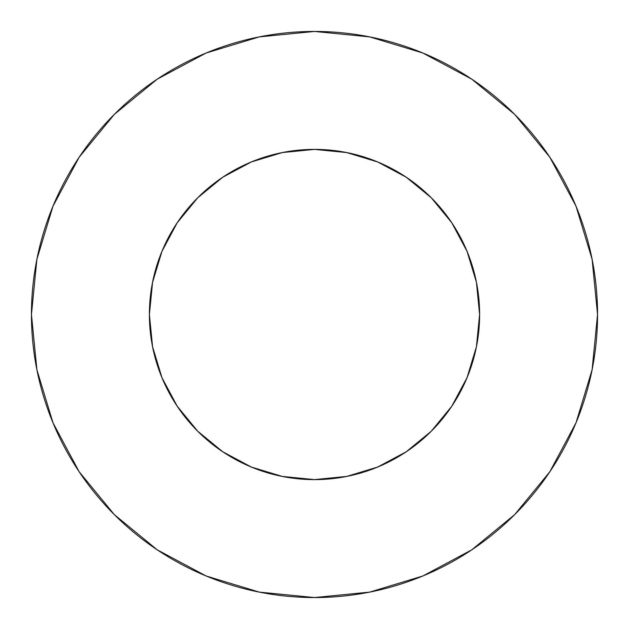 <?xml version="1.0" encoding="UTF-8"?>
<svg xmlns="http://www.w3.org/2000/svg" width="629" height="629" viewBox="0 0 629 629"><rect width="100%" height="100%" fill="white"/><g stroke="black" fill="none" stroke-linecap="round" stroke-linejoin="round"><path stroke-width="0.94" d="M149.387 314.5A165.113 165.113 0 0 1 314.5 149.387A165.113 165.113 0 0 1 479.613 314.5A165.113 165.113 0 0 1 314.5 479.613A165.113 165.113 0 0 1 149.387 314.5L152.564 346.713L161.96 377.683L177.213 406.232L197.75 431.25L222.768 451.787L251.317 467.04L282.287 476.436L314.5 479.613L346.713 476.436L377.683 467.04L406.232 451.787L431.25 431.25L451.787 406.232L467.04 377.683L476.436 346.713L479.613 314.5L476.436 282.287L467.04 251.317L451.787 222.768L431.25 197.75L406.232 177.213L377.683 161.96L346.713 152.564L314.5 149.387L282.287 152.564L251.317 161.96L222.768 177.213L197.75 197.75L177.213 222.768L161.96 251.317L152.564 282.287L149.387 314.5M597.55 314.5A283.05 283.05 0 0 0 314.5 31.45A283.05 283.05 0 0 0 31.45 314.5A283.05 283.05 0 0 1 314.5 31.45A283.05 283.05 0 0 1 597.55 314.5A283.05 283.05 0 0 1 314.5 597.55A283.05 283.05 0 0 1 31.45 314.5A283.05 283.05 0 0 0 314.5 597.55A283.05 283.05 0 0 0 597.55 314.5L592.109 259.282L576.007 206.178L549.848 157.242L514.648 114.352L471.758 79.152L422.822 52.993L369.718 36.891L314.5 31.45L259.282 36.891L206.178 52.993L157.242 79.152L114.352 114.352L79.152 157.242L52.993 206.178L36.891 259.282L31.45 314.5L36.891 369.718L52.993 422.822L79.152 471.758L114.352 514.648L157.242 549.848L206.178 576.007L259.282 592.109L314.5 597.55L369.718 592.109L422.822 576.007L471.758 549.848L514.648 514.648L549.848 471.758L576.007 422.822L592.109 369.718L597.55 314.5M549.848 157.242L514.648 114.352L471.829 79.207M157.242 79.152L114.352 114.352L79.207 157.171M79.152 471.758L114.352 514.648L157.171 549.793M471.758 549.848L514.648 514.648L549.793 471.829"/></g></svg>

